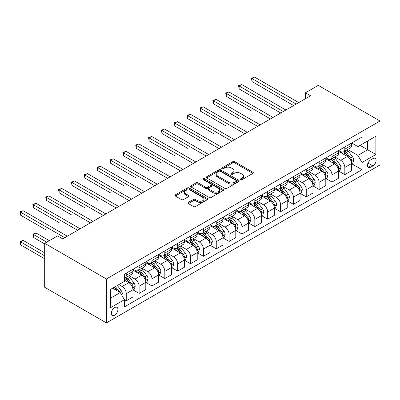 <?xml version="1.0" encoding="UTF-8"?>
<svg xmlns="http://www.w3.org/2000/svg" width="400" height="400" viewBox="0 0 400 400"><rect width="100%" height="100%" fill="white"/><g stroke="black" fill="none" stroke-linecap="round" stroke-linejoin="round"><path stroke-width="0.6" d="M240.76 179.575A1 0.575 0 0 0 242.175 179.575L252.9 173.38A1.43 0.825 0 0 0 253.32 172.8A1.43 0.825 0 0 0 252.9 172.215L234.73 161.725A1.43 0.825 0 0 0 232.71 161.725L221.98 167.915A1 0.575 0 0 0 221.69 168.325A1 0.575 0 0 0 221.98 168.73A1 0.575 0 0 0 223.395 168.73L224.785 167.93A4.57 2.64 0 0 1 231.245 167.93L232.76 168.805A4.57 2.64 0 0 1 234.095 170.67A4.57 2.64 0 0 1 232.76 172.535L231.37 173.335A1 0.575 0 0 0 231.08 173.745A1 0.575 0 0 0 231.37 174.155A1 0.575 0 0 0 232.785 174.155L234.175 173.35A4.57 2.64 0 0 1 240.635 173.35L242.15 174.225A4.57 2.64 0 0 1 243.485 176.09A4.57 2.64 0 0 1 242.15 177.955L240.76 178.76A1 0.575 0 0 0 240.47 179.165A1 0.575 0 0 0 240.76 179.575L240.76 178.76M114.63 315.19A4.655 2.685 120 0 0 117.67 311.09A4.655 2.685 120 0 0 116.955 307.36A4.655 2.685 120 0 0 114.63 307.59A4.655 2.685 120 0 0 111.59 311.69A4.655 2.685 120 0 0 112.3 315.42A4.655 2.685 120 0 0 114.63 315.19M188.385 202.41A1.43 0.825 0 0 0 187.97 202.99A1.43 0.825 0 0 0 188.385 203.575L193.485 206.52A1.43 0.825 0 0 0 195.505 206.52L207.42 199.64A1.43 0.825 0 0 0 207.835 199.055A1.43 0.825 0 0 0 207.42 198.475L189.245 187.98A1.43 0.825 0 0 0 187.225 187.98L175.31 194.86A1.43 0.825 0 0 0 174.895 195.445A1.43 0.825 0 0 0 175.31 196.025L181.47 199.58A1.43 0.825 0 0 0 183.49 199.58L188.59 196.64A1.43 0.825 0 0 0 189.005 196.055A1.43 0.825 0 0 0 188.59 195.47L185.535 193.71A3.82 2.205 0 0 1 184.415 192.15A3.82 2.205 0 0 1 186.775 190.115A3.82 2.205 0 0 1 190.935 190.59L202.9 197.5A3.82 2.205 0 0 1 204.02 199.055A3.82 2.205 0 0 1 201.66 201.095A3.82 2.205 0 0 1 197.5 200.615L195.505 199.465A1.43 0.825 0 0 0 193.485 199.465L188.385 202.41L188.385 203.575M380 121.005L318.285 85.375L305.43 92.795L310.57 95.765L62.685 238.88L57.545 235.91L44.685 243.335L106.4 278.965L380 121.005L380 164.95L106.4 322.91L106.4 278.965M224.885 188.39A1.43 0.825 0 0 0 226.905 188.39L238.815 181.51A1.43 0.825 0 0 0 239.235 180.93A1.43 0.825 0 0 0 238.815 180.345L220.645 169.855A1.43 0.825 0 0 0 218.625 169.855L206.71 176.73A1.43 0.825 0 0 0 206.295 177.315A1.43 0.825 0 0 0 206.71 177.9L224.885 188.39M203.625 179.79A1 0.575 0 0 1 204.64 179.93L204.64 178.745L223.115 189.41A1.43 0.825 0 0 1 223.535 189.995A1.43 0.825 0 0 1 223.115 190.575L211.205 197.455A1.43 0.825 0 0 1 209.185 197.455L191.01 186.96L191.01 185.795A1.43 0.825 0 0 0 190.595 186.38A1.43 0.825 0 0 0 191.01 186.96M191.01 185.795L196.11 182.855A1.43 0.825 0 0 1 198.13 182.855L205.5 187.11A1.43 0.825 0 0 0 207.52 187.11L210.9 185.155A1.43 0.825 0 0 0 211.32 184.57A1.43 0.825 0 0 0 210.9 183.99L203.23 179.56A1 0.575 0 0 1 202.935 179.15A1 0.575 0 0 1 203.55 178.62A1 0.575 0 0 1 204.64 178.745M372.905 158.595L370.64 159.9A4.51 2.605 120 0 0 367.695 163.875A4.51 2.605 120 0 0 368.385 167.49A4.51 2.605 120 0 0 370.64 167.265L372.905 165.96A4.51 2.605 120 0 0 375.85 161.985A4.51 2.605 120 0 0 375.16 158.37A4.51 2.605 120 0 0 372.905 158.595M351.665 143.005L357.885 146.6L362 144.225L362 137.04L124.4 274.215L124.4 281.4L110.515 289.415L110.515 307.71L124.4 299.69L124.4 306.875L362 169.7L362 162.515L357.885 155.39L347.66 149.485M362 144.225L375.885 136.205L375.885 154.495L362 162.515M44.685 243.335L44.685 287.28L106.4 322.91M305.43 92.795L305.43 98.735M360.045 145.35L367.655 149.745L367.655 140.955L375.885 136.205M357.885 155.39L367.655 149.745L375.885 154.495M110.515 298.205L120.285 292.565L112.675 288.17M124.4 299.75L126.25 300.82L126.25 293.635A5.82 3.36 -120 0 0 122.135 286.51L118.845 284.605M126.25 300.82L132.935 296.96L132.935 289.775A5.82 3.36 -120 0 0 128.825 282.65L124.4 280.095M133.09 289.92L139.11 293.395L139.11 286.21A5.82 3.36 -120 0 0 134.995 279.085L129.085 275.675M139.11 293.395L145.795 289.535L145.795 282.35A5.82 3.36 -120 0 0 141.68 275.225L132.935 270.175M145.95 282.5L151.965 285.975L151.965 278.79A5.82 3.36 -120 0 0 147.85 271.66L141.945 268.25M151.965 285.975L158.65 282.115L158.65 274.93A5.82 3.36 -120 0 0 154.535 267.8L145.795 262.755M158.805 275.075L164.825 278.55L164.825 271.365A5.82 3.36 -120 0 0 160.71 264.24L154.8 260.83M164.825 278.55L171.51 274.69L171.51 267.505A5.82 3.36 -120 0 0 167.395 260.38L158.65 255.33M171.665 267.655L177.68 271.125L177.68 263.94A5.82 3.36 -120 0 0 173.565 256.815L167.66 253.405M177.68 271.125L184.365 267.265L184.365 260.08A5.82 3.36 -120 0 0 180.25 252.955L171.51 247.91M184.52 260.23L190.535 263.705L190.535 256.52A5.82 3.36 -120 0 0 186.425 249.395L180.515 245.98M190.535 263.705L197.225 259.845L197.225 252.66A5.82 3.36 -120 0 0 193.11 245.535L184.365 240.485M197.375 252.805L203.395 256.28L203.395 249.095A5.82 3.36 -120 0 0 199.28 241.97L193.375 238.56M203.395 256.28L210.08 252.42L210.08 245.235A5.82 3.36 -120 0 0 205.965 238.11L197.225 233.06M210.235 245.385L216.25 248.86L216.25 241.675A5.82 3.36 -120 0 0 212.135 234.545L206.23 231.135M216.25 248.86L222.935 245L222.935 237.815A5.82 3.36 -120 0 0 218.825 230.685L210.08 225.64M223.09 237.96L229.11 241.435L229.11 234.25A5.82 3.36 -120 0 0 224.995 227.125L219.085 223.715M229.11 241.435L235.795 237.575L235.795 230.39A5.82 3.36 -120 0 0 231.68 223.265L222.935 218.215M235.95 230.54L241.965 234.01L241.965 226.825A5.82 3.36 -120 0 0 237.85 219.7L231.945 216.29M241.965 234.01L248.65 230.15L248.65 222.965A5.82 3.36 -120 0 0 244.535 215.84L235.795 210.795M248.805 223.115L254.825 226.59L254.825 219.405A5.82 3.36 -120 0 0 250.71 212.28L244.8 208.865M254.825 226.59L261.51 222.73L261.51 215.545A5.82 3.36 -120 0 0 257.395 208.42L248.65 203.37M261.665 215.69L267.68 219.165L267.68 211.98A5.82 3.36 -120 0 0 263.565 204.855L257.66 201.445M267.68 219.165L274.365 215.305L274.365 208.12A5.82 3.36 -120 0 0 270.25 200.995L261.51 195.945M274.52 208.27L280.535 211.745L280.535 204.56A5.82 3.36 -120 0 0 276.425 197.43L270.515 194.02M280.535 211.745L287.225 207.885L287.225 200.7A5.82 3.36 -120 0 0 283.11 193.57L274.365 188.525M287.375 200.845L293.395 204.32L293.395 197.135A5.82 3.36 -120 0 0 289.28 190.01L283.375 186.6M293.395 204.32L300.08 200.46L300.08 193.275A5.82 3.36 -120 0 0 295.965 186.15L287.225 181.1M300.235 193.425L306.25 196.895L306.25 189.71A5.82 3.36 -120 0 0 302.135 182.585L296.23 179.175M306.25 196.895L312.935 193.035L312.935 185.85A5.82 3.36 -120 0 0 308.825 178.725L300.08 173.68M313.09 186L319.11 189.475L319.11 182.29A5.82 3.36 -120 0 0 314.995 175.165L309.085 171.75M319.11 189.475L325.795 185.615L325.795 178.43A5.82 3.36 -120 0 0 321.68 171.305L312.935 166.255M325.95 178.575L331.965 182.05L331.965 174.865A5.82 3.36 -120 0 0 327.85 167.74L321.945 164.33M331.965 182.05L338.65 178.19L338.65 171.005A5.82 3.36 -120 0 0 334.535 163.88L325.795 158.83M338.805 171.155L344.825 174.63L344.825 167.445A5.82 3.36 -120 0 0 340.71 160.315L334.8 156.905M344.825 174.63L351.51 170.77L351.51 163.585A5.82 3.36 -120 0 0 347.395 156.455L338.65 151.41M338.805 150.43L340.71 151.53A5.82 3.36 -120 0 0 343.62 151.815A5.82 3.36 -120 0 0 344.825 149.15L344.825 146.955M325.95 157.85L327.85 158.95A5.82 3.36 -120 0 0 330.76 159.24A5.82 3.36 -120 0 0 331.965 156.575L331.965 154.38M313.09 165.275L314.995 166.375A5.82 3.36 -120 0 0 317.905 166.66A5.82 3.36 -120 0 0 319.11 164L319.11 161.8M300.235 172.7L302.135 173.795A5.82 3.36 -120 0 0 305.045 174.085A5.82 3.36 -120 0 0 306.25 171.42L306.25 169.225M287.375 180.12L289.28 181.22A5.82 3.36 -120 0 0 292.19 181.51A5.82 3.36 -120 0 0 293.395 178.845L293.395 176.645M274.52 187.545L276.425 188.645A5.82 3.36 -120 0 0 279.33 188.93A5.82 3.36 -120 0 0 280.535 186.265L280.535 184.07M261.665 194.965L263.565 196.065A5.82 3.36 -120 0 0 266.475 196.355A5.82 3.36 -120 0 0 267.68 193.69L267.68 191.495M248.805 202.39L250.71 203.49A5.82 3.36 -120 0 0 253.62 203.775A5.82 3.36 -120 0 0 254.825 201.115L254.825 198.915M235.95 209.815L237.85 210.91A5.82 3.36 -120 0 0 240.76 211.2A5.82 3.36 -120 0 0 241.965 208.535L241.965 206.34M223.09 217.235L224.995 218.335A5.82 3.36 -120 0 0 227.905 218.625A5.82 3.36 -120 0 0 229.11 215.96L229.11 213.76M210.235 224.66L212.135 225.76A5.82 3.36 -120 0 0 215.045 226.045A5.82 3.36 -120 0 0 216.25 223.38L216.25 221.185M197.375 232.08L199.28 233.18A5.82 3.36 -120 0 0 202.19 233.47A5.82 3.36 -120 0 0 203.395 230.805L203.395 228.61M184.52 239.505L186.425 240.605A5.82 3.36 -120 0 0 189.33 240.89A5.82 3.36 -120 0 0 190.535 238.23L190.535 236.03M171.665 246.93L173.565 248.025A5.82 3.36 -120 0 0 176.475 248.315A5.82 3.36 -120 0 0 177.68 245.65L177.68 243.455M158.805 254.35L160.71 255.45A5.82 3.36 -120 0 0 163.62 255.74A5.82 3.36 -120 0 0 164.825 253.075L164.825 250.875M145.95 261.775L147.85 262.875A5.82 3.36 -120 0 0 150.76 263.16A5.82 3.36 -120 0 0 151.965 260.495L151.965 258.3M133.09 269.195L134.995 270.295A5.82 3.36 -120 0 0 137.905 270.585A5.82 3.36 -120 0 0 139.11 267.92L139.11 265.725M351.665 163.73L362 169.7M343.62 151.815L350.305 147.955A5.82 3.36 -120 0 0 351.51 145.29L351.51 143.095M330.76 159.24L337.445 155.38A5.82 3.36 -120 0 0 338.65 152.715L338.65 150.52M317.905 166.66L324.59 162.8A5.82 3.36 -120 0 0 325.795 160.14L325.795 157.94M305.045 174.085L311.73 170.225A5.82 3.36 -120 0 0 312.935 167.56L312.935 165.365M292.19 181.51L298.875 177.65A5.82 3.36 -120 0 0 300.08 174.985L300.08 172.785M279.33 188.93L286.02 185.07A5.82 3.36 -120 0 0 287.225 182.405L287.225 180.21M266.475 196.355L273.16 192.495A5.82 3.36 -120 0 0 274.365 189.83L274.365 187.635M253.62 203.775L260.305 199.915A5.82 3.36 -120 0 0 261.51 197.255L261.51 195.055M240.76 211.2L247.445 207.34A5.82 3.36 -120 0 0 248.65 204.675L248.65 202.48M227.905 218.625L234.59 214.765A5.82 3.36 -120 0 0 235.795 212.1L235.795 209.9M215.045 226.045L221.73 222.185A5.82 3.36 -120 0 0 222.935 219.52L222.935 217.325M202.19 233.47L208.875 229.61A5.82 3.36 -120 0 0 210.08 226.945L210.08 224.75M189.33 240.89L196.02 237.03A5.82 3.36 -120 0 0 197.225 234.37L197.225 232.17M176.475 248.315L183.16 244.455A5.82 3.36 -120 0 0 184.365 241.79L184.365 239.595M163.62 255.74L170.305 251.88A5.82 3.36 -120 0 0 171.51 249.215L171.51 247.015M150.76 263.16L157.445 259.3A5.82 3.36 -120 0 0 158.65 256.635L158.65 254.44M137.905 270.585L144.59 266.725A5.82 3.36 -120 0 0 145.795 264.06L145.795 261.865M124.4 278.24A5.82 3.36 -120 0 0 125.045 278.005L131.73 274.145A5.82 3.36 -120 0 0 132.935 271.485L132.935 269.285M125.045 278.005A5.82 3.36 -120 0 0 126.25 275.345L126.25 273.145M120.285 292.565L124.4 299.69M241.16 179.715L242.15 179.145A4.57 2.64 0 0 0 243.485 177.28L243.485 176.09M234.095 170.67L234.095 171.86A4.57 2.64 0 0 1 232.76 173.725L231.77 174.295M252.88 173.39L234.73 162.91A1.43 0.825 0 0 0 232.71 162.91L222.38 168.875M238.8 181.525L220.645 171.04A1.43 0.825 0 0 0 218.625 171.04L206.73 177.91M236.295 181.335A1 0.575 0 0 0 236.585 180.93A1 0.575 0 0 0 236.295 180.52L220.34 171.31A1 0.575 0 0 0 218.925 171.31L217.465 172.155A4.57 2.64 0 0 0 216.125 174.02A4.57 2.64 0 0 0 217.465 175.885L228.365 182.18A4.57 2.64 0 0 0 234.83 182.18L236.295 181.335L236.295 182.525A1 0.575 0 0 0 236.585 182.115L236.585 180.93M216.125 174.02L216.125 175.21A4.57 2.64 0 0 0 217.465 177.075L217.465 175.885M236.295 182.525L234.83 183.37A4.57 2.64 0 0 1 228.365 183.37L217.465 177.075M191.03 186.975L196.11 184.04L196.11 182.855M211.32 184.57L211.32 185.76A1.43 0.825 0 0 1 210.9 186.345L207.52 188.295A1.43 0.825 0 0 1 205.5 188.295L198.13 184.04A1.43 0.825 0 0 0 196.11 184.04M204.64 179.93L223.1 190.585M213.145 191.525A3.82 2.205 0 0 0 217.31 192A3.82 2.205 0 0 0 219.67 189.965A3.82 2.205 0 0 0 218.55 188.405L214.335 185.97A1.43 0.825 0 0 0 212.315 185.97L208.93 187.925A1.43 0.825 0 0 0 208.515 188.505A1.43 0.825 0 0 0 208.93 189.09L213.145 191.525L213.145 192.71A3.82 2.205 0 0 0 217.31 193.19A3.82 2.205 0 0 0 219.67 191.15L219.67 189.965M208.515 188.505L208.515 189.695A1.43 0.825 0 0 0 208.93 190.275L208.93 189.09M213.145 192.71L208.93 190.275M204.02 199.055L204.02 200.245A3.82 2.205 0 0 1 201.66 202.28A3.82 2.205 0 0 1 197.5 201.805L195.505 200.655A1.43 0.825 0 0 0 193.485 200.655L188.405 203.585M184.415 192.15L184.415 193.34A3.82 2.205 0 0 0 185.535 194.895L185.535 193.71M188.57 196.65L185.535 194.895M207.4 199.65L189.245 189.17A1.43 0.825 0 0 0 187.225 189.17L175.33 196.035M351.51 163.82L352.745 163.11L353.77 160.14A3.855 2.225 -120 0 0 352.54 156.855L348.34 151.245A11.13 6.425 -120 0 0 347.125 149.79M342.945 153.885A11.13 6.425 -120 0 0 340.665 151.505M351.155 161.46L351.69 160.305A3.855 2.225 -120 0 0 350.585 157.985L346.385 152.375A11.13 6.425 -120 0 0 345.17 150.92M344.135 151.52A9.235 5.335 60 0 1 345.65 153.24L349.205 157.99M251.995 111.235L226.28 96.39L226.28 93.42L228.85 91.935L273.03 117.44M343.935 151.63A11.13 6.425 60 0 1 345.15 153.085L347.945 156.815M296.17 104.08L251.995 78.575L254.565 77.09L298.745 102.595M293.6 105.565L251.995 81.545L251.995 78.575L251.43 78.25L254.565 77.09M251.995 81.545L251.43 78.25M338.65 171.245L339.885 170.53L340.915 167.56A3.855 2.225 -120 0 0 339.685 164.28L335.48 158.67A11.13 6.425 -120 0 0 334.265 157.215M330.085 161.31A11.13 6.425 -120 0 0 327.81 158.925M338.3 168.88L338.835 167.725A3.855 2.225 -120 0 0 337.73 165.405L333.525 159.795A11.13 6.425 -120 0 0 332.315 158.345M331.275 158.94A9.235 5.335 60 0 1 332.795 160.665L336.35 165.41M239.135 118.66L213.425 103.81L213.425 100.845L215.995 99.36L260.17 124.865M331.08 159.055A11.13 6.425 60 0 1 332.29 160.51L335.085 164.24M325.795 178.665L327.03 177.955L328.055 174.985A3.855 2.225 -120 0 0 326.825 171.7L322.625 166.09A11.13 6.425 -120 0 0 321.41 164.64M317.23 168.735A11.13 6.425 -120 0 0 314.95 166.35M325.445 176.305L325.975 175.15A3.855 2.225 -120 0 0 324.87 172.83L320.67 167.22A11.13 6.425 -120 0 0 319.455 165.765M318.42 166.365A9.235 5.335 60 0 1 319.935 168.09L323.495 172.835M226.28 126.08L200.565 111.235L200.565 108.265L203.135 106.78L247.315 132.285M318.22 166.48A11.13 6.425 60 0 1 319.435 167.935L322.23 171.66M312.935 186.09L314.17 185.375L315.2 182.405A3.855 2.225 -120 0 0 313.97 179.125L309.765 173.515A11.13 6.425 -120 0 0 308.555 172.06M304.375 176.155A11.13 6.425 -120 0 0 302.095 173.77M312.585 183.73L313.12 182.57A3.855 2.225 -120 0 0 312.015 180.255L307.81 174.645A11.13 6.425 -120 0 0 306.6 173.19M305.565 173.785A9.235 5.335 60 0 1 307.08 175.51L310.635 180.26M213.425 133.505L187.71 118.66L187.71 115.69L190.28 114.205L234.455 139.71M305.365 173.9A11.13 6.425 60 0 1 306.58 175.355L309.37 179.085M283.315 111.505L239.135 85.995L241.71 84.515L285.885 110.02M280.745 112.985L239.135 88.965L239.135 85.995L238.57 85.67L241.71 84.515M239.135 88.965L238.57 85.67M270.455 118.925L225.715 93.095L228.85 91.935M226.28 96.39L225.715 93.095M257.6 126.35L212.855 100.515L215.995 99.36M213.425 103.81L212.855 100.515M300.08 193.51L301.315 192.8L302.34 189.83A3.855 2.225 -120 0 0 301.11 186.55L296.91 180.94A11.13 6.425 -120 0 0 295.695 179.485M291.515 183.58A11.13 6.425 -120 0 0 289.24 181.195M299.73 191.15L300.26 189.995A3.855 2.225 -120 0 0 299.16 187.675L294.955 182.065A11.13 6.425 -120 0 0 293.74 180.61M292.705 181.21A9.235 5.335 60 0 1 294.22 182.935L297.78 187.68M200.565 140.93L174.85 126.08L174.85 123.11L177.425 121.63L221.6 147.135M292.505 181.325A11.13 6.425 60 0 1 293.72 182.78L296.515 186.51M244.745 133.77L200 107.94L203.135 106.78M200.565 111.235L200 107.94M287.225 200.935L288.455 200.225L289.485 197.255A3.855 2.225 -120 0 0 288.255 193.97L284.05 188.36A11.13 6.425 -120 0 0 282.84 186.905M278.66 191A11.13 6.425 -120 0 0 276.38 188.62M286.87 198.575L287.405 197.42A3.855 2.225 -120 0 0 286.3 195.1L282.1 189.49A11.13 6.425 -120 0 0 280.885 188.035M279.85 188.635A9.235 5.335 60 0 1 281.365 190.355L284.92 195.105M187.71 148.35L161.995 133.505L161.995 130.535L164.565 129.05L208.745 154.555M279.65 188.75A11.13 6.425 60 0 1 280.865 190.2L283.66 193.93M274.365 208.36L275.6 207.645L276.63 204.675A3.855 2.225 -120 0 0 275.4 201.395L271.195 195.785A11.13 6.425 -120 0 0 269.98 194.33M265.8 198.425A11.13 6.425 -120 0 0 263.525 196.04M274.015 205.995L274.545 204.84A3.855 2.225 -120 0 0 273.445 202.52L269.24 196.91A11.13 6.425 -120 0 0 268.025 195.46M266.99 196.055A9.235 5.335 60 0 1 268.51 197.78L272.065 202.525M174.85 155.775L149.135 140.93L149.135 137.96L151.71 136.475L195.885 161.98M266.795 196.17A11.13 6.425 60 0 1 268.005 197.625L270.8 201.355M261.51 215.78L262.745 215.07L263.77 212.1A3.855 2.225 -120 0 0 262.54 208.815L258.34 203.205A11.13 6.425 -120 0 0 257.125 201.755M252.945 205.85A11.13 6.425 -120 0 0 250.665 203.465M261.155 213.42L261.69 212.265A3.855 2.225 -120 0 0 260.585 209.945L256.385 204.335A11.13 6.425 -120 0 0 255.17 202.88M254.135 203.48A9.235 5.335 60 0 1 255.65 205.205L259.205 209.95M161.995 163.195L136.28 148.35L136.28 145.38L138.85 143.895L183.03 169.4M253.935 203.595A11.13 6.425 60 0 1 255.15 205.05L257.945 208.775M248.65 223.205L249.885 222.49L250.915 219.52A3.855 2.225 -120 0 0 249.685 216.24L245.48 210.63A11.13 6.425 -120 0 0 244.265 209.175M240.085 213.27A11.13 6.425 -120 0 0 237.81 210.885M248.3 220.845L248.835 219.685A3.855 2.225 -120 0 0 247.73 217.37L243.525 211.76A11.13 6.425 -120 0 0 242.315 210.305M241.275 210.9A9.235 5.335 60 0 1 242.795 212.625L246.35 217.375M149.135 170.62L123.425 155.775L123.425 152.805L125.995 151.32L170.17 176.825M241.08 211.015A11.13 6.425 60 0 1 242.29 212.47L245.085 216.2M235.795 230.625L237.03 229.915L238.055 226.945A3.855 2.225 -120 0 0 236.825 223.665L232.625 218.055A11.13 6.425 -120 0 0 231.41 216.6M227.23 220.695A11.13 6.425 -120 0 0 224.95 218.31M235.445 228.265L235.975 227.11A3.855 2.225 -120 0 0 234.87 224.79L230.67 219.18A11.13 6.425 -120 0 0 229.455 217.725M228.42 218.325A9.235 5.335 60 0 1 229.935 220.05L233.495 224.795M136.28 178.045L110.565 163.195L110.565 160.225L113.135 158.745L157.315 184.25M228.22 218.44A11.13 6.425 60 0 1 229.435 219.895L232.23 223.625M231.885 141.195L187.145 115.365L190.28 114.205M187.71 118.66L187.145 115.365M219.03 148.62L174.285 122.785L177.425 121.63M174.85 126.08L174.285 122.785M206.17 156.04L161.43 130.21L164.565 129.05M161.995 133.505L161.43 130.21M193.315 163.465L148.57 137.63L151.71 136.475M149.135 140.93L148.57 137.63M180.455 170.885L135.715 145.055L138.85 143.895M136.28 148.35L135.715 145.055M222.935 238.05L224.17 237.34L225.2 234.37A3.855 2.225 -120 0 0 223.97 231.085L219.765 225.475A11.13 6.425 -120 0 0 218.555 224.02M214.375 228.115A11.13 6.425 -120 0 0 212.095 225.735M222.585 235.69L223.12 234.535A3.855 2.225 -120 0 0 222.015 232.215L217.81 226.605A11.13 6.425 -120 0 0 216.6 225.15M215.565 225.75A9.235 5.335 60 0 1 217.08 227.47L220.635 232.22M123.425 185.465L97.71 170.62L97.71 167.65L100.28 166.165L144.455 191.67M215.365 225.865A11.13 6.425 60 0 1 216.58 227.315L219.37 231.045M167.6 178.31L122.855 152.48L125.995 151.32M123.425 155.775L122.855 152.48M210.08 245.475L211.315 244.76L212.34 241.79A3.855 2.225 -120 0 0 211.11 238.51L206.91 232.9A11.13 6.425 -120 0 0 205.695 231.445M201.515 235.54A11.13 6.425 -120 0 0 199.24 233.155M209.73 243.11L210.26 241.955A3.855 2.225 -120 0 0 209.16 239.635L204.955 234.025A11.13 6.425 -120 0 0 203.74 232.575M202.705 233.17A9.235 5.335 60 0 1 204.22 234.895L207.78 239.64M110.565 192.89L84.85 178.045L84.85 175.075L87.425 173.59L131.6 199.095M202.505 233.285A11.13 6.425 60 0 1 203.72 234.74L206.515 238.47M154.745 185.735L110 159.9L113.135 158.745M110.565 163.195L110 159.9M197.225 252.895L198.455 252.185L199.485 249.215A3.855 2.225 -120 0 0 198.255 245.93L194.05 240.32A11.13 6.425 -120 0 0 192.84 238.87M188.66 242.965A11.13 6.425 -120 0 0 186.38 240.58M196.87 250.535L197.405 249.38A3.855 2.225 -120 0 0 196.3 247.06L192.1 241.45A11.13 6.425 -120 0 0 190.885 239.995M189.85 240.595A9.235 5.335 60 0 1 191.365 242.32L194.92 247.065M97.71 200.31L71.995 185.465L71.995 182.495L74.565 181.01L118.745 206.515M189.65 240.71A11.13 6.425 60 0 1 190.865 242.165L193.66 245.89M141.885 193.155L97.145 167.325L100.28 166.165M97.71 170.62L97.145 167.325M184.365 260.32L185.6 259.605L186.63 256.635A3.855 2.225 -120 0 0 185.4 253.355L181.195 247.745A11.13 6.425 -120 0 0 179.98 246.29M175.8 250.385A11.13 6.425 -120 0 0 173.525 248M184.015 257.96L184.545 256.8A3.855 2.225 -120 0 0 183.445 254.485L179.24 248.875A11.13 6.425 -120 0 0 178.025 247.42M176.99 248.015A9.235 5.335 60 0 1 178.51 249.74L182.065 254.49M84.85 207.735L59.135 192.89L59.135 189.92L61.71 188.435L105.885 213.94M176.795 248.13A11.13 6.425 60 0 1 178.005 249.585L180.8 253.315M129.03 200.58L84.285 174.745L87.425 173.59M84.85 178.045L84.285 174.745M171.51 267.74L172.745 267.03L173.77 264.06A3.855 2.225 -120 0 0 172.54 260.78L168.34 255.17A11.13 6.425 -120 0 0 167.125 253.715M162.945 257.81A11.13 6.425 -120 0 0 160.665 255.425M171.155 265.38L171.69 264.225A3.855 2.225 -120 0 0 170.585 261.905L166.385 256.295A11.13 6.425 -120 0 0 165.17 254.84M164.135 255.44A9.235 5.335 60 0 1 165.65 257.165L169.205 261.91M71.995 215.16L46.28 200.31L46.28 197.34L48.85 195.86L93.03 221.365M163.935 255.555A11.13 6.425 60 0 1 165.15 257.01L167.945 260.74M116.17 208L71.43 182.17L74.565 181.01M71.995 185.465L71.43 182.17M158.65 275.165L159.885 274.455L160.915 271.485A3.855 2.225 -120 0 0 159.685 268.2L155.48 262.59A11.13 6.425 -120 0 0 154.265 261.135M150.085 265.235A11.13 6.425 -120 0 0 147.81 262.85M158.3 272.805L158.835 271.65A3.855 2.225 -120 0 0 157.73 269.33L153.525 263.72A11.13 6.425 -120 0 0 152.315 262.265M151.275 262.865A9.235 5.335 60 0 1 152.795 264.585L156.35 269.335M59.135 222.58L33.425 207.735L33.425 204.765L35.995 203.28L80.17 228.785M151.08 262.98A11.13 6.425 60 0 1 152.29 264.43L155.085 268.16M103.315 215.425L58.57 189.595L61.71 188.435M59.135 192.89L58.57 189.595M145.795 282.59L147.03 281.875L148.055 278.905A3.855 2.225 -120 0 0 146.825 275.625L142.625 270.015A11.13 6.425 -120 0 0 141.41 268.56M137.23 272.655A11.13 6.425 -120 0 0 134.95 270.27M145.445 280.225L145.975 279.07A3.855 2.225 -120 0 0 144.87 276.75L140.67 271.14A11.13 6.425 -120 0 0 139.455 269.69M138.42 270.285A9.235 5.335 60 0 1 139.935 272.01L143.495 276.755M46.28 230.005L20.565 215.16L20.565 212.19L23.135 210.705L67.315 236.21M138.22 270.4A11.13 6.425 60 0 1 139.435 271.855L142.23 275.585M90.455 222.85L45.715 197.015L48.85 195.86M46.28 200.31L45.715 197.015M132.935 290.01L134.17 289.3L135.2 286.33A3.855 2.225 -120 0 0 133.97 283.045L129.765 277.435A11.13 6.425 -120 0 0 128.555 275.985M132.585 287.65L133.12 286.495A3.855 2.225 -120 0 0 132.015 284.175L127.81 278.565A11.13 6.425 -120 0 0 126.6 277.11M125.565 277.71A9.235 5.335 60 0 1 127.08 279.435L130.635 284.18M49.315 240.665L35.995 232.975L33.425 234.46L33.425 237.425L44.685 243.93M125.365 277.825A11.13 6.425 60 0 1 126.58 279.28L129.37 283.005M33.425 237.425L32.855 234.13L46.74 242.15M32.855 234.13L35.995 232.975M77.6 230.27L32.855 204.44L35.995 203.28M33.425 207.735L32.855 204.44M121.83 295.235L122.34 293.75A3.855 2.225 -120 0 0 121.11 290.47L117.36 285.465M44.685 252.835L23.135 240.395L20.565 241.88L20.565 244.85L44.685 258.775M119.51 292.115A3.855 2.225 -120 0 0 119.16 291.6L115.41 286.59M114.44 287.15L117.135 290.745M114.175 287.305L116.46 290.355M20.565 244.85L20 241.555L44.685 255.805M20 241.555L23.135 240.395M64.745 237.695L20 211.86L23.135 210.705M20.565 215.16L20 211.86M122.135 286.51L128.825 282.65M134.995 279.085L141.68 275.225M147.85 271.66L154.535 267.8M160.71 264.24L167.395 260.38M173.565 256.815L180.25 252.955M186.425 249.395L193.11 245.535M199.28 241.97L205.965 238.11M212.135 234.545L218.825 230.685M224.995 227.125L231.68 223.265M237.85 219.7L244.535 215.84M250.71 212.28L257.395 208.42M263.565 204.855L270.25 200.995M276.425 197.43L283.11 193.57M289.28 190.01L295.965 186.15M302.135 182.585L308.825 178.725M314.995 175.165L321.68 171.305M327.85 167.74L334.535 163.88M340.71 160.315L347.395 156.455M344.825 149.15L351.51 145.29M344.825 167.445L351.51 163.585M331.965 174.865L338.65 171.005M331.965 156.575L338.65 152.715M319.11 182.29L325.795 178.43M319.11 164L325.795 160.14M306.25 189.71L312.935 185.85M306.25 171.42L312.935 167.56M293.395 197.135L300.08 193.275M293.395 178.845L300.08 174.985M280.535 204.56L287.225 200.7M280.535 186.265L287.225 182.405M267.68 211.98L274.365 208.12M267.68 193.69L274.365 189.83M254.825 219.405L261.51 215.545M254.825 201.115L261.51 197.255M241.965 226.825L248.65 222.965M241.965 208.535L248.65 204.675M229.11 234.25L235.795 230.39M229.11 215.96L235.795 212.1M216.25 241.675L222.935 237.815M216.25 223.38L222.935 219.52M203.395 249.095L210.08 245.235M203.395 230.805L210.08 226.945M190.535 256.52L197.225 252.66M190.535 238.23L197.225 234.37M177.68 263.94L184.365 260.08M177.68 245.65L184.365 241.79M164.825 271.365L171.51 267.505M164.825 253.075L171.51 249.215M151.965 278.79L158.65 274.93M151.965 260.495L158.65 256.635M139.11 286.21L145.795 282.35M139.11 267.92L145.795 264.06M126.25 293.635L132.935 289.775M126.25 275.345L132.935 271.485M367.97 163.11L372.905 165.96M367.45 165.425L370.64 167.265M242.15 179.145L242.15 177.955M231.37 174.155L231.37 173.335M232.76 173.725L232.76 172.535M221.98 168.73L221.98 167.915M232.71 162.91L232.71 161.725M234.73 162.91L234.73 161.725M252.9 173.38L252.9 172.215M206.71 177.9L206.71 176.73M218.625 171.04L218.625 169.855M220.645 171.04L220.645 169.855M238.815 181.51L238.815 180.345M228.365 183.37L228.365 182.18M234.83 183.37L234.83 182.18M198.13 184.04L198.13 182.855M205.5 188.295L205.5 187.11M207.52 188.295L207.52 187.11M210.9 186.345L210.9 185.155M223.115 190.575L223.115 189.41M193.485 200.655L193.485 199.465M195.505 200.655L195.505 199.465M197.5 201.805L197.5 200.615M188.59 196.64L188.59 195.47M175.31 196.025L175.31 194.86M187.225 189.17L187.225 187.98M189.245 189.17L189.245 187.98M207.42 199.64L207.42 198.475M351.22 161.67L353.745 160.215M346.385 152.375L348.34 151.245M343.355 154.125L345.15 153.085M350.585 157.985L352.54 156.855M350.28 159.49L351.69 160.305M338.365 169.095L340.89 167.635M333.525 159.795L335.48 158.67M330.495 161.545L332.29 160.51M337.73 165.405L339.685 164.28M337.425 166.91L338.835 167.725M325.505 176.515L328.03 175.06M320.67 167.22L322.625 166.09M317.64 168.97L319.435 167.935M324.87 172.83L326.825 171.7M324.565 174.335L325.975 175.15M312.65 183.94L315.175 182.48M307.81 174.645L309.765 173.515M304.78 176.395L306.58 175.355M312.015 180.255L313.97 179.125M311.71 181.76L313.12 182.57M299.79 191.365L302.315 189.905M294.955 182.065L296.91 180.94M291.925 183.815L293.72 182.78M299.16 187.675L301.11 186.55M298.855 189.18L300.26 189.995M286.935 198.785L289.46 197.33M282.1 189.49L284.05 188.36M279.07 191.24L280.865 190.2M286.3 195.1L288.255 193.97M285.995 196.605L287.405 197.42M274.08 206.21L276.605 204.75M269.24 196.91L271.195 195.785M266.21 198.66L268.005 197.625M273.445 202.52L275.4 201.395M273.14 204.025L274.545 204.84M261.22 213.63L263.745 212.175M256.385 204.335L258.34 203.205M253.355 206.085L255.15 205.05M260.585 209.945L262.54 208.815M260.28 211.45L261.69 212.265M248.365 221.055L250.89 219.595M243.525 211.76L245.48 210.63M240.495 213.51L242.29 212.47M247.73 217.37L249.685 216.24M247.425 218.875L248.835 219.685M235.505 228.48L238.03 227.02M230.67 219.18L232.625 218.055M227.64 220.93L229.435 219.895M234.87 224.79L236.825 223.665M234.565 226.295L235.975 227.11M222.65 235.9L225.175 234.445M217.81 226.605L219.765 225.475M214.78 228.355L216.58 227.315M222.015 232.215L223.97 231.085M221.71 233.72L223.12 234.535M209.79 243.325L212.315 241.865M204.955 234.025L206.91 232.9M201.925 235.775L203.72 234.74M209.16 239.635L211.11 238.51M208.855 241.14L210.26 241.955M196.935 250.745L199.46 249.29M192.1 241.45L194.05 240.32M189.07 243.2L190.865 242.165M196.3 247.06L198.255 245.93M195.995 248.565L197.405 249.38M184.08 258.17L186.605 256.71M179.24 248.875L181.195 247.745M176.21 250.625L178.005 249.585M183.445 254.485L185.4 253.355M183.14 255.99L184.545 256.8M171.22 265.595L173.745 264.135M166.385 256.295L168.34 255.17M163.355 258.045L165.15 257.01M170.585 261.905L172.54 260.78M170.28 263.41L171.69 264.225M158.365 273.015L160.89 271.56M153.525 263.72L155.48 262.59M150.495 265.47L152.29 264.43M157.73 269.33L159.685 268.2M157.425 270.835L158.835 271.65M145.505 280.44L148.03 278.98M140.67 271.14L142.625 270.015M137.64 272.89L139.435 271.855M144.87 276.75L146.825 275.625M144.565 278.255L145.975 279.07M132.65 287.86L135.175 286.405M127.81 278.565L129.765 277.435M124.78 280.315L126.58 279.28M132.015 284.175L133.97 283.045M131.71 285.68L133.12 286.495M121.34 294.39L122.315 293.825M119.16 291.6L121.11 290.47"/></g></svg>
